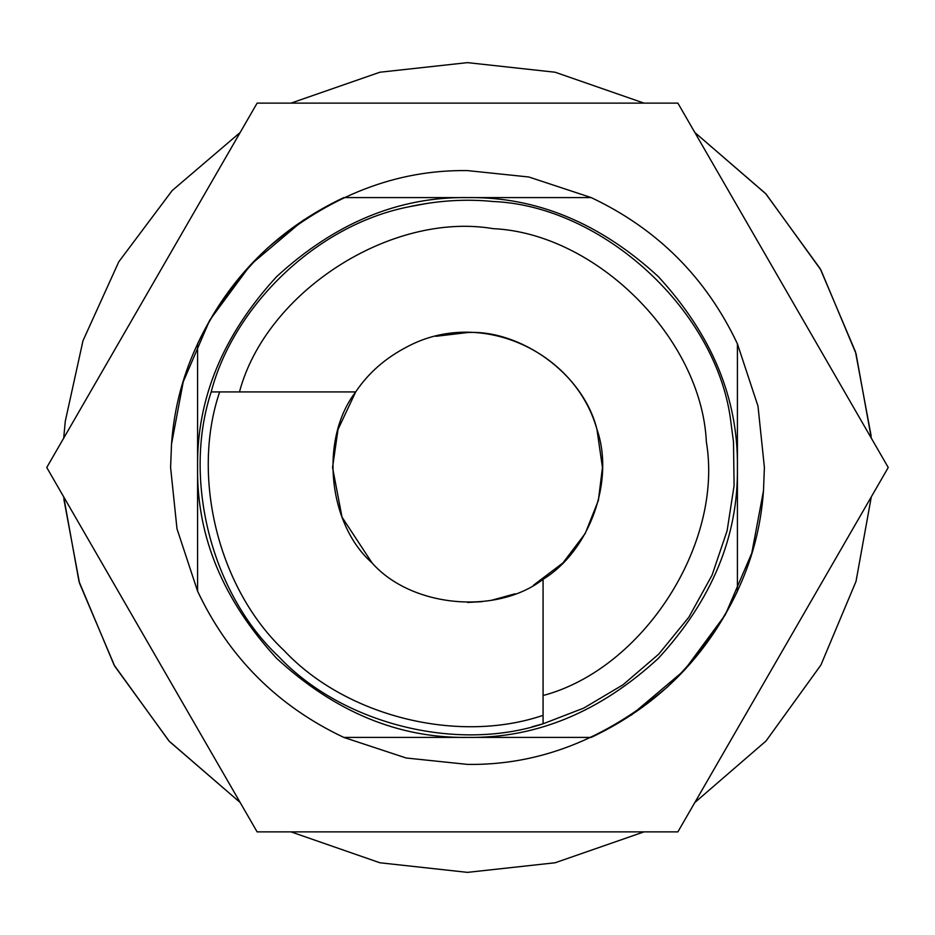 <?xml version="1.0" encoding="UTF-8"?>
<svg xmlns="http://www.w3.org/2000/svg" width="935" height="935" viewBox="0 0 935 935"><rect width="100%" height="100%" fill="white"/><g stroke="black" fill="none" stroke-linecap="round" stroke-linejoin="round"><path stroke-width="1.4" d="M467.5 764.398C538.502 765.438 605.249 739.538 667.719 686.734C726.425 629.267 758.343 563.957 763.486 490.793L764.398 467.5L758.004 406.176L737.411 343.811L737.411 591.189C706.112 657.375 657.375 706.112 591.189 737.411L467.5 737.411C536.386 738.334 600.001 711.991 658.357 658.357C711.991 600.001 738.334 536.386 737.411 467.5C738.334 398.614 711.991 334.999 658.357 276.643C600.001 223.009 536.386 196.666 467.5 197.589L591.189 197.589L528.824 176.995L467.5 170.602C396.498 169.562 329.751 195.462 267.281 248.266C208.575 305.733 176.657 371.043 171.514 444.207L170.602 467.5L176.995 528.824L197.589 591.189L197.589 467.5C196.666 536.386 223.009 600.001 276.643 658.357C334.999 711.991 398.614 738.334 467.5 737.411L343.811 737.411L406.176 758.004L467.5 764.398L406.176 758.004L343.811 737.411C277.625 706.112 228.888 657.375 197.589 591.189L176.995 528.824L170.602 467.5L171.514 444.207L183.225 381.831L209.697 320.226L250.744 264.605L303.758 219.83M631.242 715.17L684.256 670.395L725.303 614.774L751.775 553.169L763.486 490.793L764.398 467.5L758.004 406.176L737.411 343.811C706.112 277.625 657.375 228.888 591.189 197.589L528.824 176.995L467.5 170.602M257.125 831.881L46.75 467.5L257.125 103.119L677.875 103.119L888.25 467.5L677.875 831.881L257.125 831.881M408.396 206.904C437.533 200.534 465.735 198.734 493.002 201.504C602.537 205.735 718.372 311.226 731.053 423.403L733.496 441.998L734.092 485.616L727.126 530.694L712.026 575.259L688.908 617.112L658.707 654.161L622.99 684.806L583.767 708.087L543.071 723.807C455.672 752.581 341.544 723.515 278.548 656.452C211.485 593.456 182.418 479.328 211.193 391.929C232.897 308.106 314.452 225.627 408.396 206.904L428.417 203.164M532.038 726.799L543.071 723.807L543.071 695.523C643.128 669.004 723.62 543.983 706.357 441.916C701.624 338.517 596.483 233.376 493.084 228.643C391.017 211.38 265.996 291.872 239.477 391.929L211.193 391.929M731.31 425.004L731.053 423.403M65.275 421.299L82.993 340.737L118.78 261.8L172.204 190.53L240.178 132.478L172.204 190.53L118.78 261.8L82.993 340.737L65.275 421.299L63.697 438.141M291.019 103.119L379.879 72.229L467.5 62.633L555.121 72.229L643.981 103.119L555.121 72.229L467.5 62.633L379.879 72.229L291.019 103.119M871.116 435.733L855.478 351.782L820.24 268.766L765.578 193.522L694.822 132.478L766.046 194.024L820.895 269.946L856.028 353.64L871.303 438.141M467.5 872.367L379.879 862.771L291.019 831.881L379.879 862.771L467.5 872.367L555.121 862.771L643.981 831.881M63.697 496.859L78.972 581.36L114.105 665.054L168.954 740.976L240.178 802.522L169.422 741.478L114.76 666.234L79.522 583.218L63.884 499.267M871.303 496.859L856.028 581.36L820.895 665.054L766.046 740.976L694.822 802.522M435.85 336.308L467.5 332.544C519.369 329.506 582.914 372.586 596.939 429.294C574.838 350.73 479.971 307.884 407.286 346.721C385.465 358.011 368.261 373.077 355.686 391.929L239.477 391.929M372.072 562.928L342.023 517.172L332.544 467.5L338.026 429.422L355.686 391.929C319.56 438.655 327.729 523.904 372.072 562.928C411.096 607.271 496.345 615.44 543.071 579.314C590.125 550.446 614.716 480.286 596.939 429.294L602.456 467.5L598.377 500.435L585.216 533.499L562.928 562.928L533.499 585.216M515.068 593.795L491.378 600.328M482.144 601.661L467.5 602.456M343.811 197.589L467.5 197.589C398.614 196.666 334.999 223.009 276.643 276.643C223.009 334.999 196.666 398.614 197.589 467.5L197.589 343.811C228.888 277.625 277.625 228.888 343.811 197.589M543.071 695.523L543.071 579.314M219.655 391.929C190.67 477.084 218.661 589.19 284.275 650.725C345.81 716.339 457.916 744.33 543.071 715.345"/></g></svg>
